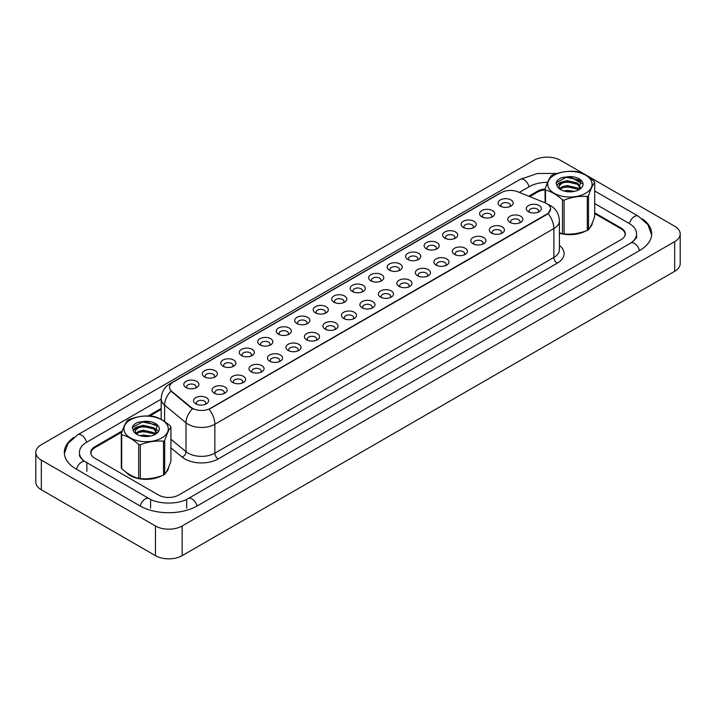 <?xml version="1.0" encoding="UTF-8"?>
<svg xmlns="http://www.w3.org/2000/svg" width="716" height="716" viewBox="0 0 716 716"><rect width="100%" height="100%" fill="white"/><g stroke="black" fill="none" stroke-linecap="round" stroke-linejoin="round"><path stroke-width="1.07" d="M481.796 216.787L481.796 216.787A7.554 4.359 180 0 1 481.796 210.62A7.554 4.359 180 0 1 492.474 210.62A7.554 4.359 180 0 1 492.474 216.787A7.554 4.359 180 0 1 481.796 216.787M491.239 217.36A4.717 2.721 0 0 0 491.856 216.017A4.717 2.721 0 0 0 490.478 214.084A4.717 2.721 0 0 0 485.332 213.493A4.717 2.721 0 0 0 482.423 216.017A4.717 2.721 0 0 0 483.04 217.36M463.315 227.455L463.315 227.455A7.554 4.359 180 0 1 463.315 221.289A7.554 4.359 180 0 1 473.992 221.289A7.554 4.359 180 0 1 473.992 227.455A7.554 4.359 180 0 1 463.315 227.455M472.748 228.037A4.717 2.721 0 0 0 473.374 226.686A4.717 2.721 0 0 0 471.987 224.761A4.717 2.721 0 0 0 466.85 224.171A4.717 2.721 0 0 0 463.932 226.686A4.717 2.721 0 0 0 464.55 228.037M444.824 238.133L444.824 238.133A7.554 4.359 180 0 1 444.824 231.966A7.554 4.359 180 0 1 455.501 231.966A7.554 4.359 180 0 1 455.501 238.133A7.554 4.359 180 0 1 444.824 238.133M454.266 238.705A4.717 2.721 0 0 0 454.884 237.363A4.717 2.721 0 0 0 453.505 235.43A4.717 2.721 0 0 0 448.359 234.839A4.717 2.721 0 0 0 445.442 237.363A4.717 2.721 0 0 0 446.068 238.705M426.342 248.801L426.342 248.801A7.554 4.359 180 0 1 426.342 242.635A7.554 4.359 180 0 1 437.02 242.635A7.554 4.359 180 0 1 437.02 248.801A7.554 4.359 180 0 1 426.342 248.801M435.775 249.383A4.717 2.721 0 0 0 436.402 248.031A4.717 2.721 0 0 0 435.015 246.107A4.717 2.721 0 0 0 429.869 245.516A4.717 2.721 0 0 0 426.96 248.031A4.717 2.721 0 0 0 427.577 249.383M407.851 259.478L407.851 259.478A7.554 4.359 180 0 1 407.851 253.312A7.554 4.359 180 0 1 418.529 253.312A7.554 4.359 180 0 1 418.529 259.478A7.554 4.359 180 0 1 407.851 259.478M417.294 260.051A4.717 2.721 0 0 0 417.911 258.709A4.717 2.721 0 0 0 416.533 256.775A4.717 2.721 0 0 0 411.387 256.185A4.717 2.721 0 0 0 408.469 258.709A4.717 2.721 0 0 0 409.096 260.051M389.37 270.147L389.37 270.147A7.554 4.359 180 0 1 389.37 263.98A7.554 4.359 180 0 1 400.047 263.98A7.554 4.359 180 0 1 400.047 270.147A7.554 4.359 180 0 1 389.37 270.147M398.803 270.729A4.717 2.721 0 0 0 399.421 269.377A4.717 2.721 0 0 0 398.042 267.453A4.717 2.721 0 0 0 392.896 266.862A4.717 2.721 0 0 0 389.987 269.377A4.717 2.721 0 0 0 390.605 270.729M370.879 280.824L370.879 280.824A7.554 4.359 180 0 1 370.879 274.658A7.554 4.359 180 0 1 381.556 274.658A7.554 4.359 180 0 1 381.556 280.824A7.554 4.359 180 0 1 370.879 280.824M380.321 281.397A4.717 2.721 0 0 0 380.939 280.054A4.717 2.721 0 0 0 379.561 278.121A4.717 2.721 0 0 0 374.414 277.531A4.717 2.721 0 0 0 371.497 280.054A4.717 2.721 0 0 0 372.123 281.397M352.397 291.493L352.397 291.493A7.554 4.359 180 0 1 352.397 285.326A7.554 4.359 180 0 1 363.075 285.326A7.554 4.359 180 0 1 363.075 291.493A7.554 4.359 180 0 1 352.397 291.493M361.831 292.074A4.717 2.721 0 0 0 362.448 290.723A4.717 2.721 0 0 0 361.07 288.799A4.717 2.721 0 0 0 355.924 288.208A4.717 2.721 0 0 0 353.015 290.723A4.717 2.721 0 0 0 353.632 292.074M333.907 302.17L333.907 302.17A7.554 4.359 180 0 1 333.907 296.003A7.554 4.359 180 0 1 344.584 296.003A7.554 4.359 180 0 1 344.584 302.17A7.554 4.359 180 0 1 333.907 302.17M343.349 302.743A4.717 2.721 0 0 0 343.966 301.4A4.717 2.721 0 0 0 342.579 299.467A4.717 2.721 0 0 0 337.442 298.876A4.717 2.721 0 0 0 334.524 301.4A4.717 2.721 0 0 0 335.142 302.743M315.425 312.838L315.425 312.838A7.554 4.359 180 0 1 315.425 306.672A7.554 4.359 180 0 1 326.102 306.672A7.554 4.359 180 0 1 326.102 312.838A7.554 4.359 180 0 1 315.425 312.838M324.858 313.42A4.717 2.721 0 0 0 325.476 312.069A4.717 2.721 0 0 0 324.097 310.144A4.717 2.721 0 0 0 318.951 309.554A4.717 2.721 0 0 0 316.042 312.069A4.717 2.721 0 0 0 316.66 313.42M296.934 323.516L296.934 323.516A7.554 4.359 180 0 1 296.934 317.349A7.554 4.359 180 0 1 307.611 317.349A7.554 4.359 180 0 1 307.611 323.516A7.554 4.359 180 0 1 296.934 323.516M306.376 324.088A4.717 2.721 0 0 0 306.994 322.746A4.717 2.721 0 0 0 305.607 320.813A4.717 2.721 0 0 0 300.469 320.222A4.717 2.721 0 0 0 297.552 322.746A4.717 2.721 0 0 0 298.169 324.088M278.452 334.184L278.452 334.184A7.554 4.359 180 0 1 278.452 328.026A7.554 4.359 180 0 1 289.13 328.026A7.554 4.359 180 0 1 289.13 334.184A7.554 4.359 180 0 1 278.452 334.184M287.886 334.766A4.717 2.721 0 0 0 288.503 333.414A4.717 2.721 0 0 0 287.125 331.49A4.717 2.721 0 0 0 281.979 330.899A4.717 2.721 0 0 0 279.07 333.414A4.717 2.721 0 0 0 279.688 334.766M259.962 344.861L259.962 344.861A7.554 4.359 180 0 1 259.962 338.695A7.554 4.359 180 0 1 270.639 338.695A7.554 4.359 180 0 1 270.639 344.861A7.554 4.359 180 0 1 259.962 344.861M269.404 345.434A4.717 2.721 0 0 0 270.022 344.092A4.717 2.721 0 0 0 268.634 342.167A4.717 2.721 0 0 0 263.497 341.577A4.717 2.721 0 0 0 260.579 344.092A4.717 2.721 0 0 0 261.197 345.434M241.48 355.53L241.48 355.53A7.554 4.359 180 0 1 241.48 349.372A7.554 4.359 180 0 1 252.157 349.372A7.554 4.359 180 0 1 252.157 355.53A7.554 4.359 180 0 1 241.48 355.53M250.913 356.112A4.717 2.721 0 0 0 251.531 354.76A4.717 2.721 0 0 0 250.153 352.836A4.717 2.721 0 0 0 245.006 352.245A4.717 2.721 0 0 0 242.097 354.76A4.717 2.721 0 0 0 242.715 356.112M222.989 366.207L222.989 366.207A7.554 4.359 180 0 1 222.989 360.041A7.554 4.359 180 0 1 233.667 360.041A7.554 4.359 180 0 1 233.667 366.207A7.554 4.359 180 0 1 222.989 366.207M232.431 366.78A4.717 2.721 0 0 0 233.049 365.437A4.717 2.721 0 0 0 231.662 363.513A4.717 2.721 0 0 0 226.524 362.923A4.717 2.721 0 0 0 223.607 365.437A4.717 2.721 0 0 0 224.224 366.78M204.499 376.876L204.499 376.876A7.554 4.359 180 0 1 204.499 370.718A7.554 4.359 180 0 1 215.185 370.718A7.554 4.359 180 0 1 215.185 376.876A7.554 4.359 180 0 1 204.499 376.876M213.941 377.457A4.717 2.721 0 0 0 214.558 376.106A4.717 2.721 0 0 0 213.18 374.182A4.717 2.721 0 0 0 208.034 373.591A4.717 2.721 0 0 0 205.125 376.106A4.717 2.721 0 0 0 205.743 377.457M186.017 387.553L186.017 387.553A7.554 4.359 180 0 1 186.017 381.386A7.554 4.359 180 0 1 196.694 381.386A7.554 4.359 180 0 1 196.694 387.553A7.554 4.359 180 0 1 186.017 387.553M195.459 388.135A4.717 2.721 0 0 0 196.077 386.783A4.717 2.721 0 0 0 194.689 384.859A4.717 2.721 0 0 0 189.552 384.268A4.717 2.721 0 0 0 186.634 386.783A4.717 2.721 0 0 0 187.252 388.135M500.287 206.11L500.287 206.11A7.554 4.359 180 0 1 500.287 199.943A7.554 4.359 180 0 1 510.964 199.943A7.554 4.359 180 0 1 510.964 206.11A7.554 4.359 180 0 1 500.287 206.11M509.72 206.691A4.717 2.721 0 0 0 510.347 205.34A4.717 2.721 0 0 0 508.96 203.416A4.717 2.721 0 0 0 503.822 202.825A4.717 2.721 0 0 0 500.905 205.34A4.717 2.721 0 0 0 501.522 206.691M509.998 222.39L509.998 222.39A7.554 4.359 180 0 1 509.998 216.223A7.554 4.359 180 0 1 520.675 216.223A7.554 4.359 180 0 1 520.675 222.39A7.554 4.359 180 0 1 509.998 222.39M519.431 222.971A4.717 2.721 0 0 0 520.058 221.62A4.717 2.721 0 0 0 518.67 219.696A4.717 2.721 0 0 0 513.533 219.105A4.717 2.721 0 0 0 510.615 221.62A4.717 2.721 0 0 0 511.233 222.971M491.507 233.067L491.507 233.067A7.554 4.359 180 0 1 491.507 226.9A7.554 4.359 180 0 1 502.185 226.9A7.554 4.359 180 0 1 502.185 233.067A7.554 4.359 180 0 1 491.507 233.067M500.949 233.64A4.717 2.721 0 0 0 501.567 232.288A4.717 2.721 0 0 0 500.189 230.364A4.717 2.721 0 0 0 495.042 229.773A4.717 2.721 0 0 0 492.125 232.288A4.717 2.721 0 0 0 492.751 233.64M473.025 243.735L473.025 243.735A7.554 4.359 180 0 1 473.025 237.569A7.554 4.359 180 0 1 483.703 237.569A7.554 4.359 180 0 1 483.703 243.735A7.554 4.359 180 0 1 473.025 243.735M482.459 244.317A4.717 2.721 0 0 0 483.085 242.966A4.717 2.721 0 0 0 481.698 241.041A4.717 2.721 0 0 0 476.552 240.451A4.717 2.721 0 0 0 473.643 242.966A4.717 2.721 0 0 0 474.26 244.317M454.535 254.413L454.535 254.413A7.554 4.359 180 0 1 454.535 248.246A7.554 4.359 180 0 1 465.212 248.246A7.554 4.359 180 0 1 465.212 254.413A7.554 4.359 180 0 1 454.535 254.413M463.977 254.985A4.717 2.721 0 0 0 464.595 253.643A4.717 2.721 0 0 0 463.216 251.71A4.717 2.721 0 0 0 458.07 251.119A4.717 2.721 0 0 0 455.152 253.643A4.717 2.721 0 0 0 455.779 254.985M436.053 265.081L436.053 265.081A7.554 4.359 180 0 1 436.053 258.915A7.554 4.359 180 0 1 446.73 258.915A7.554 4.359 180 0 1 446.73 265.081A7.554 4.359 180 0 1 436.053 265.081M445.486 265.663A4.717 2.721 0 0 0 446.104 264.311A4.717 2.721 0 0 0 444.726 262.387A4.717 2.721 0 0 0 439.579 261.796A4.717 2.721 0 0 0 436.671 264.311A4.717 2.721 0 0 0 437.288 265.663M417.562 275.758L417.562 275.758A7.554 4.359 180 0 1 417.562 269.592A7.554 4.359 180 0 1 428.24 269.592A7.554 4.359 180 0 1 428.24 275.758A7.554 4.359 180 0 1 417.562 275.758M427.005 276.331A4.717 2.721 0 0 0 427.622 274.989A4.717 2.721 0 0 0 426.244 273.056A4.717 2.721 0 0 0 421.098 272.465A4.717 2.721 0 0 0 418.18 274.989A4.717 2.721 0 0 0 418.806 276.331M399.08 286.427L399.08 286.427A7.554 4.359 180 0 1 399.08 280.26A7.554 4.359 180 0 1 409.758 280.26A7.554 4.359 180 0 1 409.758 286.427A7.554 4.359 180 0 1 399.08 286.427M408.514 287.009A4.717 2.721 0 0 0 409.131 285.657A4.717 2.721 0 0 0 407.753 283.733A4.717 2.721 0 0 0 402.607 283.142A4.717 2.721 0 0 0 399.698 285.657A4.717 2.721 0 0 0 400.316 287.009M380.59 297.104L380.59 297.104A7.554 4.359 180 0 1 380.59 290.938A7.554 4.359 180 0 1 391.267 290.938A7.554 4.359 180 0 1 391.267 297.104A7.554 4.359 180 0 1 380.59 297.104M390.032 297.677A4.717 2.721 0 0 0 390.65 296.335A4.717 2.721 0 0 0 389.262 294.401A4.717 2.721 0 0 0 384.125 293.811A4.717 2.721 0 0 0 381.207 296.335A4.717 2.721 0 0 0 381.825 297.677M362.108 307.773L362.108 307.773A7.554 4.359 180 0 1 362.108 301.606A7.554 4.359 180 0 1 372.785 301.606A7.554 4.359 180 0 1 372.785 307.773A7.554 4.359 180 0 1 362.108 307.773M371.541 308.354A4.717 2.721 0 0 0 372.159 307.003A4.717 2.721 0 0 0 370.781 305.079A4.717 2.721 0 0 0 365.634 304.488A4.717 2.721 0 0 0 362.726 307.003A4.717 2.721 0 0 0 363.343 308.354M343.617 318.45L343.617 318.45A7.554 4.359 180 0 1 343.617 312.283A7.554 4.359 180 0 1 354.295 312.283A7.554 4.359 180 0 1 354.295 318.45A7.554 4.359 180 0 1 343.617 318.45M353.06 319.023A4.717 2.721 0 0 0 353.677 317.68A4.717 2.721 0 0 0 352.29 315.747A4.717 2.721 0 0 0 347.153 315.156A4.717 2.721 0 0 0 344.235 317.68A4.717 2.721 0 0 0 344.852 319.023M325.136 329.118L325.136 329.118A7.554 4.359 180 0 1 325.136 322.952A7.554 4.359 180 0 1 335.813 322.952A7.554 4.359 180 0 1 335.813 329.118A7.554 4.359 180 0 1 325.136 329.118M334.569 329.7A4.717 2.721 0 0 0 335.186 328.349A4.717 2.721 0 0 0 333.808 326.424A4.717 2.721 0 0 0 328.662 325.834A4.717 2.721 0 0 0 325.753 328.349A4.717 2.721 0 0 0 326.371 329.7M306.645 339.796L306.645 339.796A7.554 4.359 180 0 1 306.645 333.629A7.554 4.359 180 0 1 317.322 333.629A7.554 4.359 180 0 1 317.322 339.796A7.554 4.359 180 0 1 306.645 339.796M316.087 340.369A4.717 2.721 0 0 0 316.705 339.026A4.717 2.721 0 0 0 315.317 337.093A4.717 2.721 0 0 0 310.18 336.502A4.717 2.721 0 0 0 307.262 339.026A4.717 2.721 0 0 0 307.88 340.369M288.163 350.464L288.163 350.464A7.554 4.359 180 0 1 288.163 344.298A7.554 4.359 180 0 1 298.84 344.298A7.554 4.359 180 0 1 298.84 350.464A7.554 4.359 180 0 1 288.163 350.464M297.596 351.046A4.717 2.721 0 0 0 298.214 349.694A4.717 2.721 0 0 0 296.836 347.77A4.717 2.721 0 0 0 291.689 347.179A4.717 2.721 0 0 0 288.781 349.694A4.717 2.721 0 0 0 289.398 351.046M269.672 361.141L269.672 361.141A7.554 4.359 180 0 1 269.672 354.975A7.554 4.359 180 0 1 280.35 354.975A7.554 4.359 180 0 1 280.35 361.141A7.554 4.359 180 0 1 269.672 361.141M279.115 361.714A4.717 2.721 0 0 0 279.732 360.372A4.717 2.721 0 0 0 278.345 358.439A4.717 2.721 0 0 0 273.208 357.848A4.717 2.721 0 0 0 270.29 360.372A4.717 2.721 0 0 0 270.908 361.714M251.182 371.81L251.182 371.81A7.554 4.359 180 0 1 251.182 365.643A7.554 4.359 180 0 1 261.868 365.643A7.554 4.359 180 0 1 261.868 371.81A7.554 4.359 180 0 1 251.182 371.81M260.624 372.392A4.717 2.721 0 0 0 261.242 371.04A4.717 2.721 0 0 0 259.863 369.116A4.717 2.721 0 0 0 254.717 368.525A4.717 2.721 0 0 0 251.808 371.04A4.717 2.721 0 0 0 252.426 372.392M232.7 382.487L232.7 382.487A7.554 4.359 180 0 1 232.7 376.321A7.554 4.359 180 0 1 243.377 376.321A7.554 4.359 180 0 1 243.377 382.487A7.554 4.359 180 0 1 232.7 382.487M242.142 383.06A4.717 2.721 0 0 0 242.76 381.718A4.717 2.721 0 0 0 241.373 379.784A4.717 2.721 0 0 0 236.235 379.194A4.717 2.721 0 0 0 233.318 381.718A4.717 2.721 0 0 0 233.935 383.06M214.209 393.156L214.209 393.156A7.554 4.359 180 0 1 214.209 386.998A7.554 4.359 180 0 1 224.896 386.998A7.554 4.359 180 0 1 224.896 393.156A7.554 4.359 180 0 1 214.209 393.156M223.652 393.737A4.717 2.721 0 0 0 224.269 392.386A4.717 2.721 0 0 0 222.891 390.462A4.717 2.721 0 0 0 217.745 389.871A4.717 2.721 0 0 0 214.836 392.386A4.717 2.721 0 0 0 215.453 393.737M195.728 403.833L195.728 403.833A7.554 4.359 180 0 1 195.728 397.666A7.554 4.359 180 0 1 206.405 397.666A7.554 4.359 180 0 1 206.405 403.833A7.554 4.359 180 0 1 195.728 403.833M205.17 404.406A4.717 2.721 0 0 0 205.787 403.063A4.717 2.721 0 0 0 204.4 401.13A4.717 2.721 0 0 0 199.263 400.539A4.717 2.721 0 0 0 196.345 403.063A4.717 2.721 0 0 0 196.963 404.406M528.48 211.721L528.48 211.721A7.554 4.359 180 0 1 528.48 205.555A7.554 4.359 180 0 1 539.157 205.555A7.554 4.359 180 0 1 539.157 211.721A7.554 4.359 180 0 1 528.48 211.721M537.922 212.294A4.717 2.721 0 0 0 538.539 210.943A4.717 2.721 0 0 0 537.161 209.018A4.717 2.721 0 0 0 532.015 208.428A4.717 2.721 0 0 0 529.106 210.943A4.717 2.721 0 0 0 529.724 212.294M545.162 202.861A12.745 7.357 180 0 1 546.872 203.684A12.745 7.357 180 0 1 550.604 208.884A12.745 7.357 180 0 1 546.872 214.084L210.513 408.281A12.745 7.357 180 0 1 191.065 407.297L171.822 391.437A12.745 7.357 180 0 1 169.522 387.213A12.745 7.357 180 0 1 173.254 382.013L501.37 192.577A12.745 7.357 180 0 1 517.686 191.754L545.162 202.861M125.586 471.808A22.652 13.076 0 0 0 130.088 475.522A22.652 13.076 0 0 0 161.771 475.719A22.652 13.076 0 0 1 130.088 475.522A22.652 13.076 0 0 1 125.586 471.808M550.604 208.884L548.107 213.574L546.872 214.469L209.072 409.301A16.513 9.532 60 0 1 214.845 424.275A18.876 10.901 180 0 1 188.156 424.275A18.876 10.901 180 0 1 186.035 422.816L164.599 405.14A18.876 10.901 180 0 1 161.181 398.893L161.181 419.406M193.929 409.301L191.065 407.86L170.963 391.124A16.513 11.044 129.5 0 0 164.599 405.14L164.599 421.5M559.402 233.192A22.652 13.076 0 0 0 585.554 231.044A22.652 13.076 0 0 1 559.402 233.192M589.76 227.885A22.652 13.076 0 0 0 592.508 222.354A22.652 13.076 0 0 1 589.76 227.885M165.978 472.551A22.652 13.076 0 0 0 168.716 467.029A22.652 13.076 0 0 1 165.978 472.551M625.023 235.322A14.159 8.171 0 0 0 625.095 234.508A14.159 8.171 0 0 0 620.951 228.726L594.71 213.583M545.073 189.856A14.159 8.171 0 0 0 537.528 192.121L529.733 196.623M161.181 409.4L149.76 416.005M121.863 432.106L95.049 447.581A14.159 8.171 0 0 0 90.905 453.362A14.159 8.171 0 0 0 90.932 453.828M122.293 430.898L94.888 446.712A14.159 8.171 0 0 0 90.735 452.494A14.159 8.171 0 0 0 94.888 458.276L158.621 495.069A14.159 8.171 0 0 0 178.642 495.069L621.112 239.618A14.159 8.171 0 0 0 625.265 233.837A14.159 8.171 0 0 0 621.112 228.055L594.71 212.813M545.127 188.97A14.159 8.171 0 0 0 537.358 191.261L528.757 196.229M161.181 408.442L148.158 415.96M631.879 242.357A25.481 14.714 0 0 0 636.587 233.837A25.481 14.714 0 0 0 629.122 223.428L594.71 203.568M547.597 182.329A25.481 14.714 0 0 0 529.348 186.634L519.333 192.416M161.181 399.188L86.878 442.094A25.481 14.714 0 0 0 79.413 452.494A25.481 14.714 0 0 0 84.121 461.015M155.453 525.992A18.876 10.901 0 0 0 182.141 525.992L674.669 241.641A18.876 10.901 0 0 0 680.2 233.935A18.876 10.901 0 0 0 674.669 226.22L560.547 160.339A18.876 10.901 0 0 0 533.859 160.339L41.331 444.69A18.876 10.901 0 0 0 35.8 452.405A18.876 10.901 0 0 0 41.331 460.111L155.453 525.992L155.453 555.661A18.876 10.901 0 0 0 182.141 555.661L674.669 271.31A18.876 10.901 0 0 0 680.2 263.595L680.2 233.935M35.8 452.405L35.8 482.065A18.876 10.901 0 0 0 41.331 489.78L155.453 555.661M73.694 437.512A40.588 23.431 0 0 0 64.315 452.494A40.588 23.431 0 0 0 76.2 469.061L139.933 505.863A40.588 23.431 0 0 0 197.33 505.863L639.8 250.403A40.588 23.431 0 0 0 651.685 233.837A40.588 23.431 0 0 0 642.306 218.845M554.211 175.169A22.178 12.807 -0 0 0 554.211 193.284A22.178 12.807 -0 0 0 585.581 193.284A22.178 12.807 -0 0 0 585.581 175.169A22.178 12.807 -0 0 0 554.211 175.169M559.402 232.772L562.499 233.738A25.481 14.714 -0 0 0 564.11 233.989C571.807 234.66 579.548 233.461 587.308 230.4A25.481 14.714 -0 0 0 587.908 230.06A25.481 14.714 -0 0 0 588.489 229.72C590.557 227.133 592.633 222.667 594.71 216.321L594.71 182.446A25.481 14.714 -0 0 0 594.28 181.515C588.606 176.369 582.94 173.102 577.293 171.706A25.481 14.714 -0 0 0 575.682 171.455C567.913 170.793 560.18 171.983 552.475 175.044A25.481 14.714 -0 0 0 551.875 175.375A25.481 14.714 -0 0 0 551.293 175.724C549.208 178.347 547.14 182.813 545.073 189.122A25.481 14.714 -0 0 0 545.511 190.053L545.511 203.004M562.499 233.738L562.499 199.862C556.815 194.716 551.159 191.449 545.511 190.053M562.499 199.862A25.481 14.714 -0 0 0 564.11 200.113L564.11 233.989M587.308 230.4L587.308 196.524C579.611 195.844 571.878 197.043 564.11 200.113M587.308 196.524A25.481 14.714 -0 0 0 587.908 196.184A25.481 14.714 -0 0 0 588.489 195.844L588.489 229.72M574.527 191.351L567.099 190.411L563.886 191.002M571.404 191.79L566.947 191.646M579.28 189.48L577.517 187.941L567.099 185.516L562.266 186.715L559.876 188.487M578.555 189.964L577.517 189.167L567.099 186.733L562.266 187.941L560.404 189.149M580.685 188.066L577.517 183.045L567.099 180.62L561.854 182.034A10.785 6.229 -0 0 0 559.107 186.187A10.785 6.229 -0 0 0 561.505 190.098M580.578 188.308L577.517 184.272L567.099 181.846L562.266 183.045L559.473 185.435L559.124 186.536M578.671 189.901L580.846 181.336L568.755 176.637L561.792 177.613C558.677 178.919 556.771 180.665 556.063 182.849L557.424 186.706A13.183 7.616 -0 0 0 560.565 189.606A13.183 7.616 -0 0 0 579.217 189.606A13.183 7.616 -0 0 0 581.848 181.014A13.183 7.616 -0 0 0 568.755 176.637M557.424 186.706C556.788 184.612 558.256 183.054 561.854 182.034M545.073 202.825L545.073 189.122M594.71 182.446C592.642 185.023 590.575 189.489 588.489 195.844M574.85 187.807L566.258 187.073L562.839 187.69M574.85 182.911L566.258 182.177L562.839 182.795M579.557 180.029L566.258 177.282L556.063 182.849M130.419 419.845A22.178 12.807 -0 0 0 130.419 437.95A22.178 12.807 -0 0 0 161.789 437.95A22.178 12.807 -0 0 0 161.789 419.845A22.178 12.807 -0 0 0 130.419 419.845M128.092 420.05A25.481 14.714 -0 0 0 127.511 420.399C125.425 423.013 123.358 427.479 121.29 433.798A25.481 14.714 -0 0 0 121.72 434.728L121.72 468.604C127.367 473.723 133.033 476.999 138.707 478.404A25.481 14.714 -0 0 0 140.318 478.655C148.024 479.335 155.757 478.136 163.525 475.066A25.481 14.714 -0 0 0 164.125 474.735A25.481 14.714 -0 0 0 164.707 474.386C166.774 471.808 168.842 467.342 170.927 460.988L170.927 427.112A25.481 14.714 -0 0 0 170.489 426.181C164.814 421.035 159.158 417.768 153.501 416.372A25.481 14.714 -0 0 0 151.89 416.121C144.122 415.459 136.389 416.658 128.692 419.71A25.481 14.714 -0 0 0 128.092 420.05M138.707 478.404L138.707 444.529C133.033 439.391 127.367 436.116 121.72 434.728M138.707 444.529A25.481 14.714 -0 0 0 140.318 444.779L140.318 478.655M163.525 475.066L163.525 441.19C155.82 440.519 148.087 441.718 140.318 444.779M163.525 441.19A25.481 14.714 -0 0 0 164.125 440.859A25.481 14.714 -0 0 0 164.707 440.51L164.707 474.386M121.29 433.798L121.29 467.673A25.481 14.714 -0 0 0 121.72 468.604M150.736 436.026L143.316 435.077L140.094 435.668M147.612 436.456L143.155 436.312M155.497 434.156L153.734 432.607L143.316 430.182L138.483 431.39L136.085 433.162M154.772 434.639L153.734 433.833L143.316 431.408L138.483 432.607L136.622 433.815M156.894 432.741L153.734 427.721L143.316 425.286L138.063 426.7A10.785 6.229 -0 0 0 135.315 430.853A10.785 6.229 -0 0 0 137.714 434.764M156.786 432.974L153.734 428.938L143.316 426.512L138.483 427.721L135.691 430.101L135.333 431.211M154.889 434.576L157.064 426.011L144.972 421.312L138.009 422.279C134.894 423.595 132.988 425.34 132.281 427.515L133.641 431.372A13.183 7.616 -0 0 0 136.783 434.281A13.183 7.616 -0 0 0 155.435 434.281A13.183 7.616 -0 0 0 158.057 425.68A13.183 7.616 -0 0 0 144.972 421.312M133.641 431.372C132.997 429.278 134.474 427.721 138.063 426.7M170.927 427.112C168.86 429.698 166.792 434.165 164.707 440.51M151.067 432.473L142.475 431.739L139.056 432.357M151.067 427.577L142.475 426.843L139.056 427.47M155.766 424.704L142.475 421.948L132.281 427.515M158.066 430.808L154.468 428.266M136.926 427.586L132.979 430.459M191.065 407.297L191.065 407.86M171.822 391.437L171.822 391.992M559.402 245.409A23.592 13.622 180 0 1 557.209 263.211L218.183 458.947A4.717 2.721 60 0 1 214.845 453.174L553.88 257.438A18.876 10.901 0 0 0 559.402 249.732L559.402 220.832A18.876 10.901 180 0 1 553.88 228.538A16.513 9.532 -120 0 0 548.107 213.574M218.183 458.947A23.592 13.622 180 0 1 184.817 458.947A23.592 13.622 180 0 1 182.168 457.13L170.927 447.858M192.47 408.729A16.513 11.044 129.5 0 0 186.035 422.816L186.035 451.715A18.876 10.901 0 0 0 188.156 453.174A18.876 10.901 0 0 0 214.845 453.174L214.845 424.275L553.88 228.538L553.88 257.438A4.717 2.721 60 0 0 557.209 263.211M559.402 220.832C559.089 214.039 556.099 208.956 550.452 205.564L548.071 204.4A16.513 7.733 112 0 0 547.847 204.32M171.849 382.979A16.513 9.532 -120 0 0 170.131 383.624C164.492 387.016 161.503 392.1 161.181 398.893M170.131 383.624L499.983 193.186A16.513 9.532 60 0 1 501.236 192.658M170.927 439.257L186.035 451.715A4.717 3.159 -50.5 0 1 182.168 457.13M197.043 506.024A7.554 4.359 -120 0 0 191.986 498.927A7.554 4.359 -120 0 0 188.219 498.551C178.928 504.556 158.334 504.556 149.044 498.551L85.311 461.757C83.656 461.131 81.785 459.314 79.727 456.316L79.413 454.812M140.22 506.024A7.554 4.359 -60 0 1 149.044 498.551M76.487 469.231A7.554 4.359 -60 0 1 85.311 461.757M64.351 453.559L68.109 443.293L77.767 434.782A7.554 4.359 60 0 1 86.591 442.255M77.767 434.782L520.237 179.322A7.554 4.359 60 0 1 529.061 186.795M651.649 234.902L647.89 224.627L638.233 216.125A7.554 4.359 120 0 0 634.466 216.492A7.554 4.359 120 0 0 629.409 223.598M639.513 250.564A7.554 4.359 -120 0 0 634.466 243.467A7.554 4.359 -120 0 0 630.689 243.091L188.219 498.551M182.141 555.661L182.141 525.992M41.331 489.78L41.331 460.111M674.669 271.31L674.669 241.641M94.888 447.679L94.888 446.712M537.358 192.219L537.358 191.261M621.112 228.825L621.112 228.055M150.611 508.172L150.611 499.696M186.652 508.172L186.652 499.696M86.878 471.379L86.878 462.903M499.983 193.186L503.017 191.781M625.095 234.508L625.095 235.09M636.587 236.146C637.643 236.915 635.674 239.225 630.689 243.091M574.5 179.322L581.965 183.636M594.71 190.993L638.233 216.125M520.237 179.322L537.51 173.487L557.048 173.46"/></g></svg>
